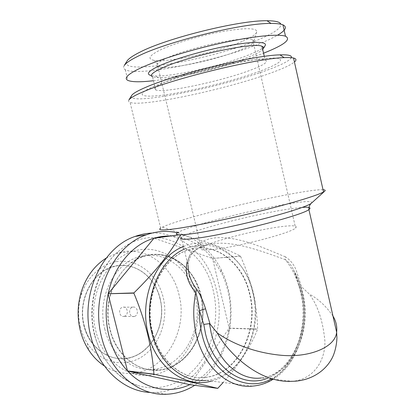 <?xml version="1.0" encoding="UTF-8"?>
<svg xmlns="http://www.w3.org/2000/svg" width="415" height="415" viewBox="0 0 415 415"><rect width="100%" height="100%" fill="white"/><g stroke="black" fill="none" stroke-linecap="round" stroke-linejoin="round"><path stroke-width="0.31" stroke-dasharray="2.08 1.56" d="M124.588 316.209L124.023 316.36C119.38 317.465 117.772 308.687 122.368 307.308L122.845 307.173C127.504 305.995 129.195 314.767 124.588 316.209M134.657 316.349L134.081 316.505C129.392 317.631 127.758 308.677 132.401 307.271L132.878 307.136C137.583 305.933 139.305 314.876 134.657 316.349M131.617 95.538C124.744 106.702 221.205 87.627 268.251 69.751C281.951 64.678 289.639 60.663 291.32 57.695M128.899 100.005C128.225 101.099 128.624 101.914 130.097 102.443C142.677 107.21 227.612 88.976 271.42 72.786C283.149 68.527 290.822 64.937 294.427 62.027M323.015 189.717C318.787 189.577 310.643 190.542 298.587 192.617C255.588 199.906 177.822 219.473 162.431 227.155L160.667 228.146L130.097 102.443M271.161 379.02C296.912 366.103 310.254 326.211 302.141 292.824C300.553 285.914 298.229 279.456 295.174 273.449L293.514 269.906C291.709 265.787 288.985 262.368 285.338 259.655L285.447 256.864C291.221 260.594 295.107 266.015 297.104 273.137L301.492 286.755L309.377 294.142C317.854 305.622 323.026 321.246 324.893 341.011C325.547 360.241 313.787 379.512 292.336 381.292L261.398 377.966C292.119 375.155 312.324 331.035 303.033 294.276L300.818 286.423L301.492 286.755M293.524 269.921L295.174 273.449L299.137 285.883L300.818 286.423M332.991 316.116C326.309 306.358 318.44 299.028 309.377 294.142M184.161 249.208L188.975 247.257C216.853 237.406 246.256 260.257 253.415 293.317C263.458 331.855 240.363 378.164 206.073 380.425L252.642 386.1C287.906 383.393 311.058 333.504 300.564 292.139C297.648 279.601 292.575 268.77 285.338 259.655C260.065 250.639 227.446 237.764 203.729 245.649C196.897 248.813 192.757 251.972 191.315 255.132C190.635 255.666 187.943 261.927 188.037 265.278L181.282 237.266C188.358 231.155 254.794 213.953 289.924 208.854L302.421 207.37M187.191 261.787C189.214 254.426 194.723 249.047 203.724 245.649L203.729 245.649M152.596 332.254C143.331 297.503 161.772 257.632 188.311 249.944C214.934 240.674 243.024 262.472 249.887 294.079C259.5 330.942 237.411 375.16 204.678 377.453C182.548 379.969 159.339 360.874 152.596 332.254M200.995 295.75C194.734 267.53 168.578 248.248 143.855 256.512C119.043 263.421 101.789 298.867 110.183 329.692C116.283 355.105 137.723 372.177 158.421 369.973C188.809 368.038 209.808 328.696 200.995 295.75M104.871 329.469C96.55 298.982 113.715 263.914 138.403 257.061C163.002 248.87 189.027 267.94 195.247 295.879C204.004 328.504 183.051 367.446 152.813 369.34C132.224 371.508 110.919 354.607 104.871 329.469M196.155 294.266C189.276 263.24 160.112 242.012 132.577 251.521C105.524 259.375 86.751 297.882 95.927 331.383C102.588 358.939 125.89 377.505 148.482 375.435C182.387 373.733 205.882 330.423 196.155 294.266M106.188 258.13L116.454 253.337C143.549 244.072 172.277 264.599 179.005 294.712C188.524 329.806 165.217 371.778 131.856 373.344C122.218 373.951 113.067 371.492 104.409 365.973M80.406 327.311C77.75 316.515 78.025 305.803 81.226 295.179C87.793 273.947 106.349 260.075 124.469 261.279C142.625 262.425 158.359 277.604 163.194 297.42C168.625 319.41 159.983 344.901 142.324 356.506C124.77 368.24 100.274 363.213 87.42 343.444C84.261 338.588 81.921 333.209 80.406 327.311M160.138 298.525C165.886 321.433 154.603 348.086 134.59 356.252C114.696 364.78 90.211 351.064 83.975 326.019C77.434 301.088 91.482 272.935 112.252 266.809C132.94 260.304 154.665 275.524 160.138 298.525M160.091 298.587C167.338 325.168 149.774 356.708 124.785 358.487C107.303 360.5 89.292 346.587 84.297 325.951C77.408 301.005 92.042 272.245 113.02 266.845C133.391 260.501 154.945 275.876 160.091 298.587M84.178 325.946C77.294 301.005 91.922 272.256 112.901 266.855C133.267 260.516 154.816 275.887 159.962 298.587C167.209 325.163 149.644 356.698 124.661 358.477C107.179 360.485 89.173 346.577 84.178 325.946M94.895 335.403C100.975 359.888 117.912 379.175 137.51 385.379C160.024 392.626 184.172 383.247 199.065 363.748C213.943 344.134 219.234 315.971 213.357 291.128C204.17 246.313 155.314 220.796 120.132 250.017C97.966 267.224 86.517 303.92 94.895 335.403M201.171 295.682C208.325 323.534 195.232 356.729 171.426 366.865C147.89 378.288 117.352 361.351 109.97 329.769C99.595 292.549 126.897 251.827 156.989 254.4C177.599 254.82 195.849 272.603 201.171 295.682M183.508 246.505C212.947 233.821 245.265 257.559 252.823 292.798C262.14 329.328 243.143 373.246 211.468 381.084M179.353 234.833L180.826 234.605C206.743 241.629 226.595 248.782 240.394 256.076L240.503 256.216C245.753 267.929 249.913 280.078 252.989 292.663C255.79 305.098 257.331 317.216 257.601 329.012L229.147 328.125L212.589 258.602L221.781 273.257L225.086 281.126L227.975 290.816C230.839 303.09 231.233 315.53 229.147 328.125L228.686 330.631C223.234 356.018 210.312 374.003 189.914 384.586L229.116 328.307L257.57 329.204C250.966 346.302 239.497 364.074 223.161 382.511M177.428 232.805C196.518 237.826 211.111 250.115 221.2 269.677C224.333 275.928 226.735 282.563 228.406 289.587C231.637 303.484 231.892 317.517 229.158 331.684C224.225 355.282 212.75 373.158 194.723 385.312M152.004 233.08C182.071 231.705 208.953 257.03 216.443 289.976C228.717 335.849 198.795 391.366 155.174 392.445L150.355 392.424M169.948 236.057C186.776 236.934 200.953 244.404 212.485 258.472L240.503 256.216M152.274 332.239C143.014 297.514 161.451 257.663 187.985 249.98C214.602 240.71 242.687 262.498 249.545 294.085C259.157 330.926 237.069 375.124 204.346 377.411C182.216 379.927 159.018 360.843 152.274 332.239M211.78 249.607C235.123 247.61 291.143 233.095 295.599 228.011C297.975 225.651 293.415 225.169 281.93 226.564C256.143 229.609 206.151 242.765 201.234 247.988C199.304 249.903 202.816 250.442 211.78 249.607M241.312 49.546C250.152 45.821 254.374 42.921 253.98 40.841L252.688 39.773C245.976 35.4 188.068 47.709 166.254 58.328C157.85 62.312 155.044 65.051 157.84 66.54L160.366 67.214C172.936 69.279 218.772 59.189 241.312 49.546M165.44 81.947C155.884 86.04 152.637 88.701 155.687 89.925C163.884 93.505 222.663 80.967 251.376 69.819C264.345 64.839 268.915 61.555 265.092 59.973C257.684 56.233 190.516 70.918 165.44 81.947M154.634 86.087C131.897 95.658 142.174 98.5 169.657 94.179C196.975 89.951 236.887 79.789 261.17 70.768C271.363 66.893 277.739 63.682 280.296 61.13C281.028 59.661 279.866 58.665 276.815 58.142C272.645 57.924 266.695 58.261 258.955 59.163C229.858 62.826 176.93 76.562 154.634 86.087M155.687 89.925L152.544 76.832L158.182 77.678C175.561 78.238 223.716 67.214 248.466 57.104C255.858 54.132 260.604 51.579 262.705 49.452M151.382 75.577L155.609 75.981C173.844 76.635 223.804 65.207 249.612 54.588C257.798 51.263 262.866 48.446 264.827 46.122M124.329 65.44C123.131 67.261 123.442 68.677 125.263 69.678C138.076 77.143 220.671 60.242 262.477 42.486C268.593 39.944 273.61 37.516 277.536 35.208M153.477 80.718C184.286 77.268 233.687 64.963 263.556 53.198M126.767 61.456C118.84 76.236 213.927 59.179 259.266 39.337C274.087 33.05 281.277 28.007 280.836 24.2M242.858 41.106C252.569 36.894 257.243 33.542 256.885 31.052C254.706 27.629 242.173 27.976 219.291 32.1C197.696 36.271 172.894 43.855 160.154 50.023C149.089 55.62 147.076 59.06 154.115 60.336C168.246 62.914 218.119 52.005 242.858 41.106M240.394 256.076L212.485 258.472L154.157 238.163M217.88 388.295L189.764 384.653M179.192 234.828L180.826 234.605M285.447 256.864C265.527 248.735 243.553 238.35 222.191 237.66C200.409 236.768 187.383 249.742 188.037 265.278L188.037 265.278M261.398 377.966C288.653 376.063 311.328 331.844 301.337 293.69L295.029 273.542L297.104 273.137M311.452 203.168L311.561 203.07C313.06 200.922 306.13 201.052 290.775 203.459C255.417 208.906 189.629 225.63 178.263 232.291C178.725 232.172 179.726 233.832 181.282 237.266M299.236 285.738L301.425 293.571C309.891 327.912 294.271 369.106 266.7 378.537M134.081 316.505L124.023 316.36M273.132 379.243C297.285 364.92 310.415 325.287 302.234 292.71C300.341 284.472 297.436 276.867 293.514 269.906M188.975 247.257L203.724 245.649M143.855 256.512L138.403 257.061M132.577 251.521L116.454 253.337M81.226 295.179L81.304 291.735M137.51 385.379C116.039 377.23 101.706 360.391 94.511 334.869C86.356 303.847 97.359 267.722 120.132 250.017M171.426 366.865C177.309 364.048 182.657 359.95 187.476 354.571C192.275 348.766 195.932 342.308 198.458 335.211C202.862 322.092 203.516 308.729 200.414 295.132C198.303 286.599 194.822 279.041 189.977 272.468C186.594 268.37 185.79 266.85 178.45 261.294C171.618 256.942 164.459 254.644 156.989 254.4M221.159 271.996L221.2 269.677M188.311 249.944L187.985 249.98M252.688 39.773L295.599 228.011M158.182 77.678L155.609 75.981M125.263 69.678L127.862 80.391M253.98 40.841L256.885 31.052M160.366 67.214L154.115 60.336M264.282 56.409L265.092 59.973M157.84 66.54L201.234 247.988M204.678 377.453L204.346 377.411M228.686 330.631L229.158 331.684M166.747 394.25L155.174 392.445M87.42 343.444L88.805 350.161M148.482 375.435L131.856 373.344M158.421 369.973L152.813 369.34M178.263 232.291L162.431 227.155M132.878 307.136L122.845 307.173"/><path stroke-width="0.62" d="M291.32 57.695C292.217 55.522 288.441 54.573 279.99 54.863C254.208 55.221 174.352 74.56 145.587 87.389C137.515 90.838 132.862 93.551 131.617 95.538L128.899 100.005C130.139 98.018 134.963 95.253 143.377 91.71C173.356 78.544 257.471 58.178 284.197 57.644C288.477 57.446 291.589 57.576 293.535 58.033L323.518 191.969L324.867 191.035C325.619 190.257 325.002 189.816 323.015 189.717M294.427 62.027C296.699 60.092 296.403 58.759 293.535 58.033M160.667 228.146C157.42 230.377 162.675 230.532 176.432 228.618C194.957 225.952 229.562 218.752 261.393 210.799C293.249 202.842 317.672 195.32 323.518 191.969M188.037 265.278C188.161 273.916 191.04 281.92 196.669 289.286C200.227 294.437 203.184 300.942 205.534 308.802L210.047 324.042L209.461 323.612L203.781 324.442L199.47 310.679C199.325 318.767 200.175 326.678 202.027 334.402C210.83 373.479 245.53 393.622 271.161 379.02M292.326 381.297C257.876 383.533 226.642 350.836 217.216 332.892C227.985 340.736 248.979 351.609 278.289 354.981C307.946 358.586 335.356 347.646 336.627 332.218L336.627 332.213C337.286 326.553 336.072 321.189 332.991 316.116M206.073 380.425C183.077 382.936 158.976 363.037 151.937 333.209C142.983 299.334 158.971 260.122 184.161 249.208M196.669 289.286L195.813 292.637C187.502 282.926 184.628 272.639 187.191 261.787M104.409 365.973C98.334 361.994 93.131 356.724 88.805 350.161C84.982 344.3 82.154 337.794 80.313 330.651C77.097 317.563 77.429 304.594 81.304 291.735C86.216 276.738 94.511 265.533 106.188 258.13M211.468 381.084C185.951 388.679 156.216 368.079 148.212 333.831C138.677 297.954 156.517 256.579 183.508 246.505M189.764 384.653L217.73 388.367C202.805 384.601 181.588 379.907 154.074 374.278L127.597 371.041L189.764 384.653C169.694 394.167 144.814 389.566 127.597 371.041L127.467 370.906C118.721 361.46 112.553 349.814 108.963 335.968C105.54 322.045 105.27 308.039 108.154 293.95L127.467 370.906L153.944 374.138C153.021 361.221 150.899 347.843 147.579 334.002C143.989 319.975 139.414 306.358 133.853 293.146L133.895 292.933C154.79 272.38 170.264 253.15 180.328 235.248M194.723 385.312C186.05 390.764 176.728 393.747 166.747 394.25C138.9 396.055 110.167 372.494 101.696 337.514C90.034 294.733 113.025 245.675 146.282 234.854C156.709 231.124 167.089 230.439 177.428 232.805M150.355 392.424C124.308 391.615 98.796 368.961 90.947 336.881C79.493 295.065 102.23 247.086 135.145 236.431C140.701 234.413 146.319 233.297 152.004 233.08M133.853 293.146L108.196 293.747C113.907 266.057 132.696 244.311 154.001 238.21L154.157 238.163C159.391 236.623 164.656 235.922 169.948 236.057M262.705 49.452L263.426 48.415C263.816 47.497 263.333 46.791 261.99 46.298C254.39 41.759 187.061 56.258 162.115 68.024C152.611 72.386 149.421 75.323 152.544 76.832M264.827 46.122L265.273 45.391C267.167 41.365 252.211 41.251 227.809 45.873C203.459 50.469 174.093 59.08 159.49 65.741C148.29 71.017 145.587 74.295 151.382 75.577M277.536 35.208C285.644 30.409 287.439 26.949 282.931 24.827C280.582 23.878 276.629 23.422 271.068 23.448C242.593 22.877 165.284 42.05 137.583 56.45C130.388 60.009 125.968 63.007 124.329 65.44L126.767 61.456M263.556 53.198L264.801 52.705C284.488 44.804 291.387 39.311 285.489 36.224C278.47 33.677 253.42 36.089 221.994 42.953C190.589 49.805 157.384 60.165 140.394 68.107C127.773 74.161 123.597 78.253 127.862 80.391C131.861 82.103 140.4 82.212 153.477 80.718M280.836 24.2C280.094 21.933 275.477 20.786 266.985 20.75C239.631 20.07 166.353 38.258 139.808 52.217C132.919 55.667 128.671 58.588 127.052 60.989M179.353 234.833L154.001 238.21L108.196 293.747L133.895 292.933M223.161 382.511L217.73 388.367M154.157 238.163L179.192 234.828M210.047 324.042L217.216 332.892M273.132 379.243C266.757 383.201 259.925 385.488 252.642 386.1C229.007 388.974 203.895 367.565 196.414 335.227C193.079 321.044 192.876 306.846 195.813 292.637C197.343 298.032 198.562 304.045 199.47 310.679L205.534 308.802M178.263 232.291C173.6 234.978 177.807 235.513 190.895 233.894C207.121 231.772 237.136 225.584 263.577 218.804C290.054 212.013 309.009 205.679 311.561 203.07L324.68 191.206M302.421 207.37C309.403 206.878 311.566 207.609 308.905 209.554C302.68 215.427 225.205 235.139 194.594 238.48C183.129 239.813 178.694 239.408 181.282 237.266M209.461 323.612L211.116 332.648C217.782 361.693 240.285 380.897 261.398 377.966M266.7 378.537C242.734 388.118 213.326 368.178 205.461 333.484L203.781 324.442M279.99 54.863L284.197 57.644M292.336 381.292C306.592 381.209 323.218 374.216 331.746 358.768C335.673 351.78 337.141 340.923 336.881 336.793L336.627 332.218L308.905 209.554C308.604 205.658 311.1 203.417 311.452 203.168M146.282 234.854L135.145 236.431M266.985 20.75L271.068 23.448M282.931 24.827L285.489 36.224M263.426 48.415L265.273 45.391M261.99 46.298L264.282 56.409"/></g></svg>

